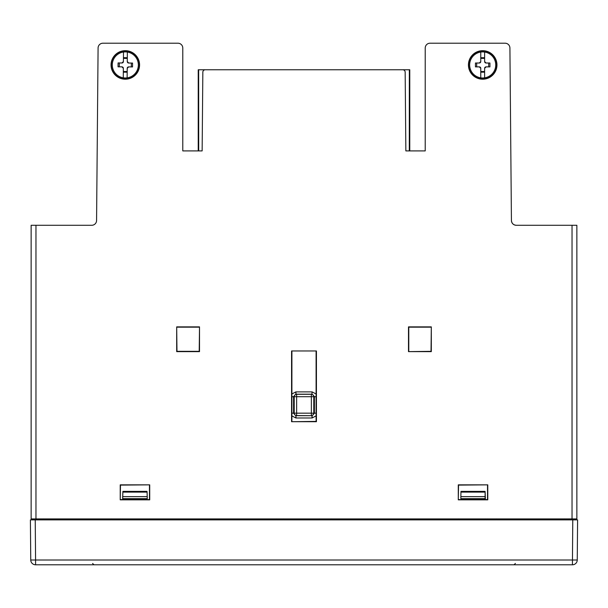 <?xml version="1.0" encoding="UTF-8"?>
<svg xmlns="http://www.w3.org/2000/svg" width="608" height="608" viewBox="0 0 608 608"><rect width="100%" height="100%" fill="white"/><g stroke="black" fill="none" stroke-linecap="round" stroke-linejoin="round"><path stroke-width="0.91" d="M291.893 413.144L293.573 413.144L293.573 396.598L295.868 394.189L295.868 391.894L291.901 393.976M316.099 396.728L313.774 396.705A2.417 2.409 80.5 0 0 311.364 394.288L312.003 394.182L311.995 391.894L295.99 391.894L295.99 394.182L311.995 394.182M291.893 415.902L295.868 417.977L295.868 415.69L293.573 413.273L294.211 413.166L294.211 396.705L293.573 396.598M311.995 415.69L296.628 415.583L295.982 415.69L295.99 417.977L311.995 417.977L311.995 415.69L295.868 415.69M314.412 396.728L314.412 413.273L312.117 415.69L312.117 417.977L316.107 415.872M283.693 518.913L283.693 519.878M314.412 413.273L311.364 413.166L311.364 394.288L296.628 394.288A2.417 2.409 -80.5 0 0 294.211 396.705L296.628 396.705L296.628 413.166L311.364 413.166L311.364 415.583A2.417 2.409 99.5 0 0 313.774 413.166L313.774 396.705L296.628 396.705L296.628 394.288L295.868 394.189M319.466 519.878L319.466 518.913M311.995 391.894L312.003 394.182M316.099 393.999L312.117 391.894M312.117 394.189L314.412 396.598M296.628 415.583A2.417 2.409 80.5 0 1 294.211 413.166L296.628 413.166L296.628 415.583M331.535 518.913L331.535 519.878M276.465 519.878L276.465 518.913M480.761 71.501L484.622 71.501L484.622 68.324L486.073 66.872A1.452 1.452 0 0 0 484.622 68.324L484.622 77.839A13.042 13.042 0 0 0 484.622 52.045L484.622 61.56A1.452 1.452 0 0 0 486.073 63.012L484.622 61.56M488.695 63.012L486.073 63.012L489.934 63.012L488.695 63.012L488.695 66.872L489.934 66.872L486.073 66.872L488.695 66.872M484.622 58.376L480.761 58.376L480.761 61.56L479.309 63.012A1.452 1.452 0 0 0 480.761 61.56L480.761 52.045A13.042 13.042 0 0 0 480.761 77.839L480.761 68.324A1.452 1.452 0 0 0 479.309 66.872L480.761 68.324M484.622 72.185L480.761 72.185M480.761 77.839A13.042 13.042 0 0 0 484.622 77.839M479.309 66.872L475.448 66.872L475.448 63.012L479.309 63.012L476.687 63.012L476.687 66.872L479.309 66.872M475.448 63.012L476.687 63.012M475.448 66.872L476.687 66.872M489.934 63.012L489.934 66.872M480.761 57.699L484.622 57.699M484.622 52.045A13.042 13.042 0 0 0 480.761 52.045M123.318 71.486L127.186 71.524L127.209 68.339L128.676 66.903A1.452 1.452 0 0 0 127.209 68.339L127.125 77.854A13.042 13.042 0 0 0 127.353 52.06L127.27 61.575A1.452 1.452 0 0 0 128.706 63.034L127.27 61.575M131.336 63.057L128.706 63.034L132.567 63.072L131.336 63.057L131.298 66.926L132.536 66.933L128.676 66.903L131.298 66.926M127.3 58.391L123.432 58.36L123.409 61.545L121.942 62.981A1.452 1.452 0 0 0 123.409 61.545L123.492 52.03A13.042 13.042 0 0 0 123.264 77.816L123.348 68.301A1.452 1.452 0 0 0 121.912 66.842L123.348 68.301M127.178 72.2L123.318 72.17M123.264 77.816A13.042 13.042 0 0 0 127.125 77.854M121.912 66.842L118.051 66.812L118.081 62.943L121.942 62.981L119.32 62.958L119.282 66.819L121.912 66.842M118.081 62.943L119.32 62.958M118.051 66.812L119.282 66.819M132.567 63.072L132.536 66.933M123.439 57.676L127.308 57.714M127.353 52.06A13.042 13.042 0 0 0 123.492 52.03M572.037 225.279L572.037 518.913L576.863 518.913L576.863 225.279L516.253 225.279A4.826 4.826 0 0 1 511.427 220.491L509.914 47.994A4.826 4.826 0 0 0 505.088 43.206L430.046 43.206A4.826 4.826 0 0 0 425.22 48.04L425.22 150.906L405.855 150.906L405.164 72.162A2.417 2.417 0 0 0 402.754 69.768L205.246 69.768A2.417 2.417 0 0 0 202.836 72.162L202.145 150.906L182.78 150.906L182.78 48.04A4.826 4.826 0 0 0 177.954 43.206L102.912 43.206A4.826 4.826 0 0 0 98.086 47.994L96.573 220.491A4.826 4.826 0 0 1 91.747 225.279L31.137 225.279L31.137 518.913L572.037 518.913L572.037 519.878M409.298 150.906L409.344 69.768L402.754 69.768M409.769 150.906L409.769 69.768L400.649 69.768M207.685 69.768L207.282 69.768M206.5 69.768L205.618 69.768M202.836 72.162L202.145 150.906M205.246 69.768L198.656 69.768L198.702 150.906M405.855 150.906L405.164 72.162M111.051 64.942A14.258 14.258 0 0 0 132.438 77.292A14.258 14.258 0 0 0 132.438 52.592A14.258 14.258 0 0 0 111.051 64.942M468.434 64.942A14.258 14.258 0 0 1 489.82 52.592A14.258 14.258 0 0 1 489.82 77.292A14.258 14.258 0 0 1 468.434 64.942M458.288 499.844L458.288 484.85L487.776 484.85L487.776 499.844L458.288 499.844L458.546 485.108L487.776 484.85M120.224 499.844L120.224 484.85L149.712 484.85L149.712 499.844L120.224 499.844L120.483 485.108L149.712 484.85M199.508 326.876L176.685 326.876L176.685 351.629L199.508 351.629L199.508 326.876L199.211 351.333L176.974 351.333L176.685 326.876M291.574 350.976L316.426 350.976L316.426 421.709L291.574 421.709L291.574 350.976L316.426 350.976M431.315 326.876L408.492 326.876L408.492 351.629L431.315 351.629L431.315 326.876L431.026 351.333L408.492 351.629M111.302 64.942A14.007 14.007 0 0 1 132.308 52.812A14.007 14.007 0 0 1 132.308 77.072A14.007 14.007 0 0 1 111.302 64.942M468.684 64.942A14.007 14.007 0 0 1 489.691 52.812A14.007 14.007 0 0 1 489.691 77.072A14.007 14.007 0 0 1 468.684 64.942M408.789 351.333L408.781 327.165L431.034 327.165M316.092 351.31L316.107 421.39L291.574 421.709M291.893 421.39L291.908 351.31M149.454 485.108L149.454 499.594L120.483 499.594M487.517 485.108L487.517 499.594L458.546 499.594M120.483 518.913L120.483 519.878L120.483 518.913M149.454 518.913L149.454 519.878L149.454 518.913M458.546 518.913L458.546 519.878L458.546 518.913M487.517 518.913L487.517 519.878L487.517 518.913M569.02 518.913L569.027 519.878M38.973 519.878L38.98 518.913M35.963 519.878L35.963 518.913L35.963 519.878M198.231 150.906L198.231 69.768L209.79 69.768M511.427 220.491C511.738 223.394 513.342 224.99 516.253 225.279M176.966 327.165L199.219 327.165M38.38 519.878L38.38 518.913M569.62 518.913L569.62 519.878M111.515 518.913L111.522 519.878M43.472 519.878L43.48 518.913M496.485 518.913L496.478 519.878M564.52 518.913L564.528 519.878M30.4 519.878L30.75 560.006A4.826 4.826 0 0 0 35.583 564.794A4.826 4.826 0 0 1 30.75 560.006L35.583 560.006L35.583 564.794L572.417 564.794A4.826 4.826 0 0 0 577.25 560.006L577.6 519.878L30.4 519.878L35.226 519.878L34.261 519.878L35.226 519.878L35.583 560.006L577.25 560.006A4.826 4.826 0 0 1 572.417 564.794L572.774 519.878L577.6 519.878M572.774 519.878L573.739 519.878L572.774 519.878M147.083 492.108L147.03 491.386L122.9 491.386L122.634 498.628L147.288 498.628L147.083 492.108L122.839 492.108M122.907 498.628L122.892 499.594M122.573 518.913L122.558 519.878M122.39 519.878L122.406 518.913M122.748 499.594L122.763 498.628M485.093 498.628L460.834 498.628L460.963 491.386L485.1 491.386L485.366 498.628M485.062 496.63L460.872 496.63M485.1 491.386L485.108 499.594M485.427 518.913L485.442 519.878M485.61 519.878L485.594 518.913M485.252 499.594L485.237 498.628M122.672 496.63L147.258 496.63M291.901 396.728L293.573 396.728M314.412 413.144L316.107 413.144M35.963 518.913L35.963 225.279M484.994 492.108L460.948 492.108M515.417 563.472L513.973 564.794M92.583 563.472L94.027 564.794"/></g></svg>
